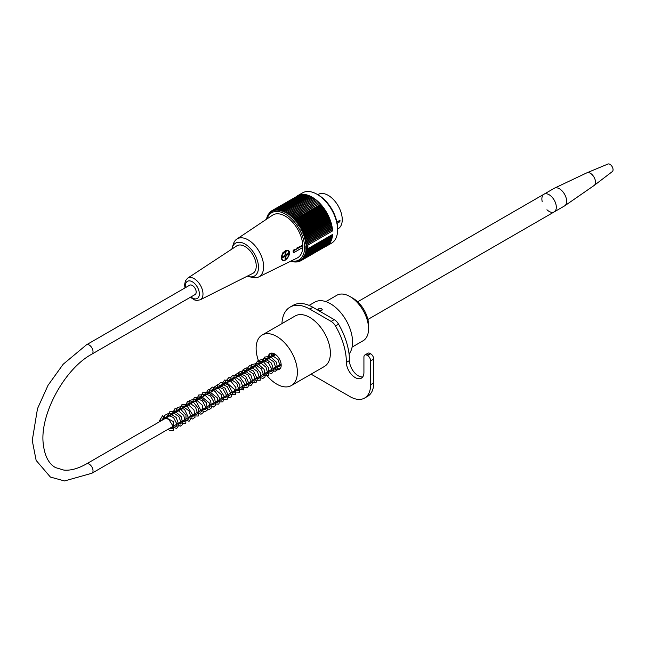 <?xml version="1.0" encoding="UTF-8"?>
<svg xmlns="http://www.w3.org/2000/svg" width="645" height="645" viewBox="0 0 645 645"><rect width="100%" height="100%" fill="white"/><g stroke="black" fill="none" stroke-linecap="round" stroke-linejoin="round"><path stroke-width="0.97" d="M325.838 301.626L336.867 295.257A26.26 15.158 60 0 1 343.051 294.104A26.26 15.158 60 0 1 349.993 296.563A26.26 15.158 60 0 1 368.561 328.724A26.26 15.158 60 0 1 363.127 340.745L352.106 347.107M349.993 296.563L353.089 298.345A21.882 12.634 60 0 1 368.561 325.153L368.561 328.724M86.511 344.777L189.67 285.211A5.402 3.12 60 0 1 193.831 286.662A5.402 3.12 60 0 1 196.185 292.096A5.402 3.12 60 0 1 195.064 294.563L91.904 354.121C64.548 368.755 39.788 414.437 43.215 443.55C45.029 460.022 51.608 465.529 55.655 467.633L63.831 470.092C70.442 470.737 78.005 468.673 86.511 463.892A5.402 3.12 -120 0 1 90.671 465.335A5.402 3.12 -120 0 1 93.025 470.769A5.402 3.12 -120 0 1 91.904 473.245L64.516 480.96L50.383 477.05L36.152 460.425L32.25 440.503L37.499 408.648L48.028 385.307L63.178 364.24L86.511 344.777A5.402 3.12 60 0 1 90.671 346.22A5.402 3.12 60 0 1 93.025 351.654A5.402 3.12 60 0 1 91.904 354.121M159.992 421.467A1.024 0.589 180 0 1 159.371 420.895A1.024 0.589 180 0 1 160.016 420.371A1.024 0.589 180 0 1 161.113 420.5M339.552 220.493L340.189 220.856A0.879 0.508 -0 0 0 338.947 220.856L336.9 222.041L339.552 220.493L340.189 220.856L339.552 221.92L337.15 223.307M337.609 229.056L338.141 228.749A19.842 11.457 -120 0 0 338.141 205.836A19.842 11.457 -120 0 0 318.299 194.379L317.767 194.693M307.842 248.744L332.594 234.449A29.033 16.762 60 0 1 326.644 245.995L331.594 243.141A29.033 16.762 -120 0 0 337.609 229.846A29.033 16.762 -120 0 0 317.082 194.29A29.033 16.762 -120 0 0 302.561 192.855L297.611 195.717A29.033 16.762 60 0 1 319.267 202.756A29.033 16.762 60 0 1 332.594 230.902L307.842 245.189A29.033 16.762 -120 0 1 307.899 247.003A29.033 16.762 -120 0 1 307.842 248.744L306.972 249.244A109.723 9.361 -26.5 0 1 305.722 249.817A109.126 88.615 -109.7 0 0 306.746 250.462A109.126 13.94 -24.8 0 1 305.593 250.937A109.126 88.002 -104.7 0 0 306.577 251.582A109.126 18.528 -23 0 1 305.399 252.01A109.126 87.156 -99.8 0 0 306.351 252.663A109.126 23.059 -21.2 0 1 305.158 253.033A109.126 86.067 -95.1 0 0 306.077 253.703A109.126 27.533 -19.4 0 1 304.859 254.017A109.126 84.737 -90.6 0 0 305.746 254.686A109.126 31.928 -17.5 0 1 304.513 254.952A109.126 83.181 -86.4 0 0 305.359 255.614A109.126 36.241 -15.6 0 1 304.109 255.839A109.126 81.399 -82.4 0 0 304.924 256.492A109.126 40.45 -13.6 0 1 303.666 256.662A109.126 79.391 -78.6 0 0 304.44 257.315A109.126 44.545 -11.6 0 1 303.166 257.436A109.126 77.166 -75 0 0 303.908 258.081A109.126 48.528 -9.4 0 1 302.626 258.145A109.126 74.723 -71.6 0 0 303.319 258.782A109.126 52.374 -7.2 0 1 302.029 258.798A109.126 72.087 -68.5 0 0 302.69 259.419A109.126 56.075 -4.9 0 1 301.4 259.387A109.126 69.241 -65.5 0 0 302.021 259.983A109.126 59.622 -2.5 0 1 300.723 259.911A109.126 66.217 -62.7 0 0 301.304 260.491A109.126 63 0 0 1 300.006 260.37A109.126 63 -60 0 0 300.546 260.927A109.126 66.209 2.7 0 1 299.248 260.757A109.126 59.622 -57.5 0 0 299.748 261.298A109.126 69.241 5.5 0 1 298.458 261.088A109.126 56.075 -55.1 0 0 298.917 261.596A109.126 72.079 8.5 0 1 297.627 261.338A109.126 52.374 -52.8 0 0 298.055 261.822A109.126 74.723 11.6 0 1 296.764 261.523A109.126 48.528 -50.6 0 0 297.151 261.975A109.126 77.158 15 0 1 295.878 261.644A109.126 44.553 -48.4 0 0 296.224 262.055A109.126 79.391 18.6 0 1 294.967 261.685A109.126 40.45 -46.4 0 0 295.273 262.072A109.126 81.399 22.4 0 1 294.023 261.66A109.126 36.241 -44.4 0 0 294.297 262.007A109.126 83.181 26.4 0 1 293.056 261.564A109.126 31.928 -42.5 0 0 293.298 261.87A109.126 84.737 30.6 0 1 292.08 261.402A109.126 27.533 -40.6 0 0 292.274 261.668A109.126 86.059 35.1 0 1 291.08 261.169A109.126 23.059 -38.8 0 0 291.242 261.394A109.126 87.156 39.8 0 1 290.758 261.177M326.644 245.995A29.033 16.762 60 0 1 325.274 246.648M296.361 196.572A29.033 16.762 60 0 1 297.611 195.717M307.842 245.189L306.972 245.648A109.723 4.225 148.4 0 0 305.811 246.382A108.537 88.518 55.3 0 0 306.802 246.922L305.835 247.478A108.537 88.615 60 0 0 306.802 248.027A108.537 4.176 151.6 0 1 305.811 248.551A109.723 89.486 64.7 0 0 306.972 249.244M306.972 245.648A109.723 89.099 -130.3 0 1 305.722 245.011A109.126 9.312 -33.5 0 1 306.746 244.294A109.126 88.002 -135.3 0 1 305.593 243.737A109.126 13.94 -35.2 0 1 306.577 242.98A109.126 87.156 -140.2 0 1 305.399 242.447A109.126 18.528 -37 0 1 306.351 241.641A109.126 86.059 -144.9 0 1 305.158 241.133A109.126 23.059 -38.8 0 1 306.077 240.287A109.126 84.737 -149.4 0 1 304.859 239.811A109.126 27.533 -40.6 0 1 305.746 238.916A109.126 83.181 -153.6 0 1 304.513 238.473A109.126 31.928 -42.5 0 1 305.359 237.545A109.126 81.399 -157.6 0 1 304.109 237.134A109.126 36.241 -44.4 0 1 304.924 236.159A109.126 79.391 -161.4 0 1 303.666 235.788A109.126 40.45 -46.4 0 1 304.44 234.78A109.126 77.158 -165 0 1 303.166 234.441A109.126 44.553 -48.4 0 1 303.908 233.401A109.126 74.723 -168.4 0 1 302.626 233.103A109.126 48.528 -50.6 0 1 303.319 232.023A109.126 72.079 -171.5 0 1 302.029 231.773A109.126 52.374 -52.8 0 1 302.69 230.66A109.126 69.241 -174.5 0 1 301.4 230.45A109.126 56.075 -55.1 0 1 302.021 229.314A109.126 66.209 -177.3 0 1 300.723 229.144A109.126 59.622 -57.5 0 1 301.304 227.983A109.126 63 180 0 1 300.006 227.854A109.126 63 -60 0 1 300.546 226.669A109.126 59.622 177.5 0 1 299.248 226.589A109.126 66.217 -62.7 0 1 299.748 225.379A109.126 56.075 175.1 0 1 298.458 225.355A109.126 69.241 -65.5 0 1 298.917 224.121A109.126 52.374 172.8 0 1 297.627 224.138A109.126 72.087 -68.5 0 1 298.055 222.896A109.126 48.528 170.6 0 1 296.764 222.96A109.126 74.723 -71.6 0 1 297.151 221.703A109.126 44.545 168.4 0 1 295.878 221.824A109.126 77.166 -75 0 1 296.224 220.55A109.126 40.45 166.4 0 1 294.967 220.719A109.126 79.391 -78.6 0 1 295.273 219.437A109.126 36.241 164.4 0 1 294.023 219.655A109.126 81.399 -82.4 0 1 294.297 218.373A109.126 31.928 162.5 0 1 293.056 218.639A109.126 83.181 -86.4 0 1 293.298 217.349A109.126 27.533 160.6 0 1 292.08 217.671A109.126 84.737 -90.6 0 1 292.274 216.381A109.126 23.059 158.8 0 1 291.08 216.752A109.126 86.067 -95.1 0 1 291.242 215.462A109.126 18.528 157 0 1 290.065 215.89A109.126 87.156 -99.8 0 1 290.194 214.6A109.126 13.94 155.2 0 1 289.041 215.075A109.126 88.002 -104.7 0 1 289.137 213.801A109.126 9.312 153.5 0 1 288.009 214.317A109.126 88.615 -109.7 0 1 288.073 213.052A109.126 4.66 151.7 0 1 286.969 213.624A109.126 88.978 -114.8 0 1 287.001 212.374L285.92 212.995A109.126 89.099 -120 0 1 285.928 211.754A109.126 4.66 148.3 0 0 284.88 212.423A109.126 88.978 -125.2 0 1 284.864 211.197A109.126 9.312 146.5 0 0 283.84 211.915A109.126 88.615 -130.3 0 1 283.8 210.713A109.126 13.94 144.8 0 0 282.808 211.479A109.126 88.002 -135.3 0 1 282.736 210.294A109.126 18.528 143 0 0 281.784 211.108A109.126 87.156 -140.2 0 1 281.696 209.947A109.126 23.059 141.2 0 0 280.769 210.802A109.126 86.059 -144.9 0 1 280.656 209.673A109.126 27.533 139.4 0 0 279.769 210.568A109.126 84.737 -149.4 0 1 279.64 209.464A109.126 31.928 137.5 0 0 278.793 210.399A109.126 83.181 -153.6 0 1 278.64 209.335A109.126 36.241 135.6 0 0 277.826 210.302A109.126 81.399 -157.6 0 1 277.664 209.27A109.126 40.45 133.6 0 0 276.882 210.278A109.126 79.391 -161.4 0 1 276.705 209.278A109.126 44.553 131.6 0 0 275.971 210.326A109.126 77.158 -165 0 1 275.778 209.367A109.126 48.528 129.4 0 0 275.084 210.439A109.126 74.723 -168.4 0 1 274.883 209.52A109.126 52.374 127.2 0 0 274.222 210.625A109.126 72.079 -171.5 0 1 274.02 209.746A109.126 56.075 124.9 0 0 273.391 210.883A109.126 69.241 -174.5 0 1 273.182 210.044A109.126 59.622 122.5 0 0 272.601 211.205A109.126 66.209 -177.3 0 1 272.392 210.415A109.126 63 120 0 0 271.843 211.6A109.126 63 180 0 1 271.634 210.85A109.126 66.217 117.3 0 0 271.126 212.06A109.126 59.622 177.5 0 1 270.916 211.35A109.126 69.241 114.5 0 0 270.449 212.584A109.126 56.075 175.1 0 1 270.239 211.923A109.126 72.087 111.5 0 0 269.82 213.172A109.126 52.374 172.8 0 1 269.61 212.56A109.126 74.723 108.4 0 0 269.223 213.826A109.126 48.528 170.6 0 1 269.029 213.261A109.126 77.166 105 0 0 268.683 214.535A109.126 44.545 168.4 0 1 268.489 214.027A109.126 79.391 101.4 0 0 268.183 215.301A109.126 40.45 166.4 0 1 268.006 214.85A109.126 81.399 97.6 0 0 267.74 216.131A109.126 36.241 164.4 0 1 267.57 215.72A109.126 83.181 93.6 0 0 267.336 217.01A109.126 31.928 162.5 0 1 267.191 216.656A109.126 84.737 89.4 0 0 266.99 217.946A109.126 27.533 160.6 0 1 266.861 217.639A109.126 86.067 84.9 0 0 266.691 218.929A109.126 23.059 158.8 0 1 266.579 218.679A109.126 87.156 80.2 0 0 266.522 219.203M291.201 260.951A27.284 15.754 -120 0 0 298.949 228.467A27.284 15.754 -120 0 0 266.941 218.929M331.981 234.804L332.401 235.643L306.746 250.462M331.861 235.957L332.24 236.771L306.577 251.582M331.691 237.086L332.014 237.852L306.351 252.663M331.457 238.174L331.74 238.884L306.077 253.703M331.175 239.206L331.409 239.867L305.746 254.686M330.829 240.198L331.022 240.803L305.359 255.614M330.433 241.141L330.587 241.681L304.924 256.492M329.982 242.028L330.103 242.504L304.44 257.315M329.482 242.859L303.908 258.081M328.926 243.633L303.319 258.782M328.321 244.342L302.69 259.419M327.66 244.995L302.021 259.983M326.959 245.592L301.304 260.491M326.209 246.116L300.546 260.927M300.417 260.911L299.748 261.298M299.506 261.257L298.917 261.596M298.562 261.523L298.055 261.822M297.603 261.717L297.151 261.975M306.746 244.294L332.401 229.483L331.788 228.612L305.593 243.737M306.577 242.98L332.24 228.161L331.603 227.322L305.399 242.447M306.351 241.641L332.014 226.822L331.361 226.008L305.158 241.133M306.077 240.287L331.74 225.468L331.062 224.686L304.859 239.811M305.746 238.916L331.409 224.105L330.716 223.347L304.513 238.473M305.359 237.545L331.022 222.727L330.313 222.009L304.109 237.134M304.924 236.159L330.587 221.348L329.869 220.663L303.666 235.788M304.44 234.78L330.103 219.961L329.369 219.316L303.166 234.441M303.908 233.401L329.563 218.582L328.821 217.978L302.626 233.103M303.319 232.023L328.982 217.212L328.232 216.639L302.029 231.773M302.69 230.66L328.353 215.849L327.604 215.317L301.4 230.45M302.021 229.314L327.676 214.495L326.926 214.011L300.723 229.144M301.304 227.983L326.959 213.164L326.209 212.729L300.006 227.854M300.546 226.669L326.209 211.85L325.451 211.463L299.248 226.589M299.748 225.379L325.411 210.568L324.653 210.222L298.458 225.355M298.917 224.121L324.58 209.311L323.83 209.012L297.627 224.138M298.055 222.896L323.709 208.085L322.968 207.835L296.764 222.96M297.151 221.703L322.814 206.892L322.081 206.69L295.878 221.824M296.224 220.55L321.887 205.739L321.17 205.594L294.967 220.719M295.273 219.437L320.928 204.626L320.226 204.53L294.023 219.655M294.297 218.373L319.259 203.514L293.056 218.639M293.298 217.349L318.283 202.546L292.08 217.671M292.274 216.381L317.284 201.627L291.08 216.752M291.242 215.462L316.268 200.756L290.065 215.89M290.194 214.6L315.244 199.95L289.041 215.075M289.137 213.801L314.212 199.192L288.009 214.317M288.073 213.052L313.172 198.499L286.969 213.624M287.001 212.374L312.664 197.555L313.172 198.499M285.928 211.754L311.591 196.935L312.124 197.87M284.864 211.197L310.519 196.386L311.059 197.249M283.8 210.713L309.455 195.903L309.987 196.693M282.736 210.294L308.399 195.483L308.915 196.217M281.696 209.947L307.351 195.137L307.85 195.798M280.656 209.673L306.319 194.855L306.794 195.459M279.64 209.464L305.303 194.653L305.754 195.185M278.64 209.335L304.303 194.516L304.73 194.984M277.664 209.27L303.319 194.459L303.714 194.855M276.705 209.278L302.368 194.468L302.723 194.806M275.778 209.367L301.747 194.822M274.883 209.52L300.804 194.919M274.02 209.746L299.885 195.088M273.182 210.044L298.99 195.33M271.634 210.85L298.127 195.645M270.916 211.35L271.577 210.971M270.239 211.923L270.827 211.592M269.61 212.56L270.126 212.269M269.029 213.261L269.473 213.003M317.082 194.29L318.316 195.008A27.284 15.754 60 0 1 337.609 228.419L337.609 229.846M247.333 276.141A18.963 10.949 -120 0 0 248.986 276.641L252.687 277.471A21.882 12.634 -120 0 0 258.693 276.955L297.184 258.008A24.72 14.271 -120 0 0 302.755 247.664L302.755 245.165A24.72 14.271 -120 0 0 291.177 220.719A24.72 14.271 -120 0 0 272.48 215.22L236.828 239.077A21.882 12.634 -120 0 0 233.377 244.02L232.248 247.648A18.963 10.949 -120 0 0 231.902 249.075M314.212 199.192L313.728 198.241M315.244 199.95L314.8 198.983M316.268 200.756L315.856 199.789M317.284 201.627L316.905 200.651M318.283 202.546L317.937 201.562M319.259 203.514L318.953 202.538M320.226 204.53L319.952 203.554M321.17 205.594L320.928 204.626M322.081 206.69L321.887 205.739M322.968 207.835L322.814 206.892M323.83 209.012L323.709 208.085M324.653 210.222L324.58 209.311M325.451 211.463L325.411 210.568M326.209 212.729L326.209 211.85M326.926 214.011L326.959 213.164M327.604 215.317L327.676 214.495M328.232 216.639L328.353 215.849M328.821 217.978L328.982 217.212M329.369 219.316L329.563 218.582M329.869 220.663L330.103 219.961M330.313 222.009L330.587 221.348M330.716 223.347L331.022 222.727M331.062 224.686L331.409 224.105M331.361 226.008L331.74 225.468M331.603 227.322L332.014 226.822M331.788 228.612L332.24 228.161M332.594 230.902L331.925 229.886L332.401 229.483M331.925 229.886L305.722 245.011M306.802 248.027L307.762 247.478L307.278 246.648L307.762 246.366L306.802 246.922M307.818 245.156L307.254 245.552L307.762 246.366M307.278 247.753L307.818 248.752M307.254 245.552L305.811 246.382M258.693 276.955A21.882 12.634 -120 0 0 263.62 267.796A21.882 12.634 -120 0 0 254.267 244.866A21.882 12.634 -120 0 0 236.828 239.077M248.986 276.641A18.963 10.949 -120 0 0 254.557 254.098A18.963 10.949 -120 0 0 232.248 247.648M252.671 273.456A15.932 9.199 -120 0 0 252.945 254.912A15.932 9.199 -120 0 0 236.747 245.882L187.671 278.156A12.521 7.232 60 0 1 200.393 285.251A12.521 7.232 60 0 1 200.184 299.828L252.671 273.456M302.755 245.165L296.66 248.131M296.66 250.994L294.386 252.3A1.75 1.008 -60 0 1 293.507 252.389A1.75 1.008 -60 0 1 293.241 250.986A1.75 1.008 -60 0 1 294.386 249.446L294.797 250.155A1.169 0.677 120 0 0 293.967 251.59A1.169 0.677 120 0 0 294.797 252.066L302.844 247.422M288.637 256.178L289.339 254.565L288.065 250.591L282.978 252.389L281.373 258.661L282.534 260.201A5.547 3.201 -60 0 1 281.389 257.661A5.547 3.201 -60 0 1 283.8 252.09A5.547 3.201 -60 0 1 288.065 250.591A5.547 3.201 -60 0 1 289.226 253.259M293.435 252.34L293.12 250.808L294.257 249.373M288.25 253.461L287.001 254.178M285.098 257.484L285.098 258.919M285.219 253.783A1.459 0.839 -60 0 1 285.308 254.211A1.459 0.839 -60 0 1 283.865 256.138M285.098 253.711L285.92 254.186A1.459 0.839 -60 0 1 286.243 254.259A1.459 0.839 -60 0 1 286.461 254.493L285.429 253.904A1.459 0.839 -60 0 1 285.509 254.332A1.459 0.839 -60 0 1 285.429 254.856L286.461 255.452A1.459 0.839 -60 0 1 285.92 256.371L284.897 255.775A1.459 0.839 -60 0 1 284.066 256.25M285.92 254.186L285.92 251.469L285.098 251.945L285.098 254.662A1.459 0.839 -60 0 0 284.566 255.589L282.212 256.952L282.212 257.903L284.566 256.541L285.098 256.847A1.459 0.839 -60 0 1 284.784 256.783A1.459 0.839 -60 0 1 284.566 256.541L283.744 256.065M286.461 254.493L288.815 253.138L288.815 254.09L288.25 253.767M285.429 254.856L286.025 254.509M286.461 255.452L288.815 254.09M285.92 256.371L285.92 259.096L285.364 258.766M285.92 259.096L285.098 259.572L285.098 256.847M284.897 255.775L284.897 256.468M268.272 358.951A9.191 5.305 60 0 1 270.094 353.525A9.191 5.305 60 0 1 274.689 353.976A9.191 5.305 60 0 1 280.696 362.079A9.191 5.305 60 0 1 279.285 369.44A9.191 5.305 60 0 1 274.689 368.988A9.191 5.305 60 0 1 273.665 368.303M279.857 364.731A9.191 5.305 -120 0 0 280.881 365.409A9.191 5.305 -120 0 0 281.18 365.578M274.383 353.807A9.191 5.305 -120 0 0 274.464 355.379M265.111 373.245A29.178 16.843 -120 0 0 276.753 384.114A29.178 16.843 -120 0 0 291.338 385.557A29.178 16.843 -120 0 0 291.338 351.864A29.178 16.843 -120 0 0 262.16 335.021A29.178 16.843 -120 0 0 256.121 348.381A29.178 16.843 -120 0 0 259.717 363.893M318.517 310.551L317.888 309.697L318.533 308.834L321.629 308.77L322.266 309.697L321.629 310.624L318.549 310.567M262.16 335.021L295.176 315.961A29.178 16.843 60 0 1 309.761 317.405A29.178 16.843 60 0 1 328.821 343.116A29.178 16.843 60 0 1 324.354 366.497L291.338 385.557M309.092 305.399L314.712 302.158A31.363 18.108 60 0 1 330.393 303.706A31.363 18.108 60 0 1 349.856 328.281A31.363 18.108 60 0 1 349.058 353.936M311.084 374.156L349.993 396.619A29.178 16.843 -120 0 0 364.586 398.062A29.178 16.843 -120 0 0 370.625 384.71L370.625 360.886A4.378 2.524 -120 0 0 367.529 355.524L367.013 355.226A4.378 2.524 -120 0 0 364.828 355.008A4.378 2.524 -120 0 0 363.925 357.016L363.925 372.496A12.4 7.16 60 0 1 361.353 378.18A12.4 7.16 60 0 1 351.799 374.85A12.4 7.16 60 0 1 346.381 362.377A51.793 29.904 -120 0 0 335.481 325.975A8.756 5.055 -120 0 0 331.135 321.412L309.761 309.068A39.393 22.744 -120 0 0 290.065 307.117L293.161 305.327A39.393 22.744 60 0 1 312.857 307.278L334.231 319.622A8.756 5.055 60 0 1 338.577 324.193A51.793 29.904 60 0 1 349.477 360.587A12.4 7.16 -120 0 0 353.903 371.931A12.4 7.16 -120 0 0 362.708 376.946M364.828 355.008L367.924 353.226A4.378 2.524 60 0 1 370.109 353.444L370.625 353.734A4.378 2.524 60 0 1 373.721 359.096L373.721 382.92A29.178 16.843 60 0 1 367.682 396.28L364.586 398.062M290.065 307.117A39.393 22.744 -120 0 0 281.946 323.605M542.203 201.571A10.215 5.894 60 0 1 542.122 196.854A10.215 5.894 60 0 1 543.985 194.209A10.215 5.894 60 0 1 554.2 200.103A10.215 5.894 60 0 1 554.2 211.899A10.215 5.894 60 0 1 546.936 209.762M543.985 194.209A10.215 5.894 60 0 1 554.2 200.103A10.215 5.894 60 0 1 554.2 211.899L564.512 205.94A10.215 5.894 60 0 0 564.754 205.795A10.215 5.894 60 0 0 564.512 194.153A10.215 5.894 60 0 0 554.547 188.122A10.215 5.894 60 0 0 554.305 188.251L357.661 301.787M554.547 188.122L586.885 172.82A7.297 4.209 60 0 1 586.99 172.771A7.297 4.209 60 0 1 594.005 177.125A7.297 4.209 60 0 1 594.263 185.373A7.297 4.209 60 0 1 594.174 185.446L564.754 205.795M586.99 172.771L607.937 164.04A4.378 2.524 60 0 1 611.291 165.459A4.378 2.524 60 0 1 612.75 167.99A4.378 2.524 60 0 1 612.299 171.602L594.263 185.373M339.552 221.92A0.879 0.508 60 0 1 338.947 220.856L338.947 220.856A0.879 0.508 60 0 1 338.947 220.84M302.844 245.511L294.797 250.155M294.797 252.066L293.362 252.308M281.8 257.661A5.249 3.031 120 0 0 287.372 258.161A5.249 3.031 120 0 0 287.372 250.736A5.249 3.031 120 0 0 281.8 257.661M285.413 259.862A5.547 3.201 -60 0 1 282.534 260.201C285.235 263.611 292.37 251.171 288.081 250.599M190.92 296.958A9.893 5.716 -120 0 0 199.297 295.007A9.893 5.716 -120 0 0 192.855 282.107A9.893 5.716 -120 0 0 185.373 285.848A9.893 5.716 -120 0 0 185.518 287.606M334.231 319.622L331.135 321.412M338.577 324.193L335.481 325.975M349.477 360.587L346.381 362.377M370.109 353.444L367.013 355.226M370.625 353.734L367.529 355.524M373.721 359.096L370.625 360.886M373.721 382.92L370.625 384.71M312.857 307.278L309.761 309.068M275.705 354.661L86.511 463.892M281.107 364.006L91.904 473.245M161.452 420.629L163.661 417.581L168.797 419.371L172.626 425.466L172.312 428.643L169.877 428.224M165.572 418.242L167.966 415.154L173.553 417.573L176.923 424.136L176.214 426.418L174.005 425.845M169.708 415.856L170.417 413.921L173.344 412.736L178.875 416.565L181.052 422.677L180.35 424.031L178.125 423.459M173.836 413.477L174.763 411.252L178.028 410.462L183.793 415.38L184.946 421.145L184.067 421.749L182.261 421.072M177.956 411.099L179.487 408.358L184.438 409.172L189.025 418.839L188.05 419.371L186.389 418.694M182.084 408.712L183.478 406.068L187.026 405.939L193.371 415.856L192.694 416.904L190.509 416.315M186.212 406.326L186.994 404.294L189.993 403.23L195.54 407.261L197.531 413.316L196.822 414.517L194.637 413.929M190.34 403.947L191.775 401.279L196.37 401.73L201.45 411.615L200.45 412.219L198.765 411.55M194.459 401.569L196.919 398.465L202.369 400.827L205.787 407.245L205.078 409.752L202.893 409.164M198.587 399.182L199.337 397.191L200.998 396.094L209.488 403.101L209.431 407.213L207.021 406.785M202.707 396.804L205.078 393.724L210.455 395.901L214.011 402.246L213.576 404.818L211.141 404.407M206.835 394.418L209.206 391.338L217.679 398.159L217.688 402.448L215.261 402.02M210.971 392.031L211.713 390.056L214.503 388.895L221.259 394.547L222.073 399.715L221.074 400.311L219.397 399.634M215.091 389.653L217.526 386.557L222.888 388.798L226.395 395.111L225.96 397.667L223.517 397.256M219.219 387.274L221.606 384.186L227.088 386.5L230.547 392.95L229.846 395.458L227.653 394.869M223.355 384.888L223.742 383.525L225.734 381.808L234.441 389.411L234.191 392.926L231.773 392.491M227.475 382.509L228.241 380.494L231.224 379.397L236.796 383.42L238.795 389.499L238.086 390.693L235.901 390.104M231.603 380.123L232.329 378.163L235.103 376.986L240.714 380.76L242.939 386.968L242.246 388.298L240.021 387.726M235.731 377.744L236.642 375.535L239.875 374.713L245.318 379.05L247.011 384.904L246.326 385.936L244.157 385.339M239.851 375.358L240.553 373.439L242.302 372.262L247.785 374.648L251.187 381.082L250.502 383.533L248.277 382.961M243.979 372.979L244.761 370.948L247.422 369.827L253.235 373.802L255.275 380.107L254.59 381.163L252.405 380.574M248.107 370.593L248.873 368.585L251.848 367.481L257.403 371.48L259.427 377.559L258.726 378.776L256.533 378.196M252.235 368.214L252.929 366.296L255.831 365.078L261.362 368.867L263.579 374.995L262.886 376.382L260.653 375.817M256.363 365.828L257.234 363.683L260.588 362.821L265.982 367.19L267.643 372.995L266.957 374.019L264.789 373.431M260.483 363.449L261.209 361.49L262.854 360.37L268.36 362.675L271.811 369.158L271.134 371.617L268.909 371.052M264.611 361.063L265.458 358.942L268.046 357.919L273.851 361.869L275.907 368.174L275.23 369.254L273.037 368.666M268.739 358.685L269.497 356.685L272.295 355.548L277.979 359.491L280.051 365.691L279.341 366.876L277.165 366.279M272.867 356.298L274.19 353.71M159.371 420.895L162.524 415.832L173.158 421.491L173.457 430.344L169.909 430.562L167.982 429.32M163.459 419.468L164.394 415.493L169.24 413.066L176.166 417.46L178.963 425.095L176.698 428.417L172.102 426.942M167.587 417.081L169.498 411.889L174.65 410.93L181.511 416.904L182.608 424.507L180.382 426.135L176.23 424.555M171.715 414.703L174.964 408.656L180.955 409.543L186.01 415.219L185.808 423.217L181.664 423.104L180.358 422.177M175.843 412.316L177.061 407.898L182.269 406.011L188.912 410.809L191.315 418.234L189.09 421.266L184.486 419.79M179.963 409.938L181.801 404.818L187.558 403.964L193.992 409.946L195.056 417.218L192.629 419.008L188.606 417.412M184.083 407.559L187.671 401.383L193.863 402.738L198.741 408.825L198.217 416.049L193.831 415.84L192.734 415.025M188.219 405.173L189.783 400.327L195.467 399.078L202.216 405.125L203.223 412.623L200.99 414.227L196.862 412.647M192.347 402.786L194.209 397.642L200.015 396.844L206.327 402.714L207.505 409.914L205.029 411.857L200.99 410.26M196.467 400.408L198.595 395.03L204.417 394.579L210.697 400.779L211.439 407.922L209.303 409.454L205.118 407.882M200.595 398.021L202.482 392.853L208.319 392.104L214.664 398.102L215.688 405.302L213.269 407.092L209.238 405.503M204.723 395.643L208.27 389.483L215.124 391.297L219.889 398.384L218.873 404.125L214.535 403.964L213.366 403.117M208.851 393.257L209.665 389.491L212.399 387.097L219.276 388.935L224.033 396.046L222.904 401.811L219.219 401.883L217.494 400.73M212.979 390.878L213.551 387.621L218.002 384.452L225.202 388.29L228.499 396.135L227.121 399.36L222.799 399.207L221.622 398.352M217.107 388.492L217.615 385.396L220.84 382.275L228.185 384.734L232.547 392.547L231.289 396.941L228.781 397.538L225.75 395.966M221.227 386.113L221.283 385.065L224.597 380.018L230.983 381.284L235.973 387.613L235.369 394.595L231.611 394.74L229.878 393.587M225.355 383.727L225.653 381.292L228.87 377.583L234.949 378.8L239.867 384.694L239.497 392.216L235.143 392.039L233.998 391.209M229.483 381.348L230.265 377.647L233.143 375.148L239.706 376.865L244.479 383.541L243.504 389.919L238.86 389.395L238.126 388.822M233.611 378.962L234.167 375.745L238.602 372.544L245.753 376.285L249.131 384.057L247.696 387.484L243.552 387.363L242.254 386.444M237.739 376.583L238.981 372.141L244.213 370.286L250.857 375.14L253.203 382.566L250.953 385.541L246.382 384.057M241.859 374.205L243.06 369.811L246.164 367.852L253.574 371.052L257.379 379.034L256 382.687L252.235 382.824L250.51 381.679M245.987 371.818L246.213 369.65L249.526 365.667L255.759 367.005L260.661 373.157L260.153 380.284L255.855 380.179L254.63 379.292M250.115 369.44L251.647 364.627L257.299 363.329L264.111 369.375L265.103 376.914L262.854 378.502L258.758 376.914M254.243 367.053L257.516 360.998L263.676 362.014L268.731 367.964L268.401 375.519L264.136 375.422L262.886 374.527M258.371 364.667L259.572 360.281L264.756 358.362L271.44 363.159L273.835 370.609L271.61 373.624L267.014 372.149M262.491 362.288L264.386 357.112L270.231 356.371L276.56 362.361L277.592 369.553L275.181 371.359L271.134 369.762M266.619 359.91L270.094 353.774L275.689 354.645M280.083 368.779L278.85 368.996L275.262 367.384M270.747 357.524L271.972 353.097M281.131 366.158L279.39 364.997M274.875 355.145L274.915 354.113M187.671 278.156L185.397 280.841L184.599 284.776L184.978 287.92M200.184 299.828L196.717 300.449L194.564 299.949L190.372 297.272M367.876 319.477L554.2 211.899M612.75 167.99A7.297 7.297 0 0 0 611.291 165.459"/></g></svg>
